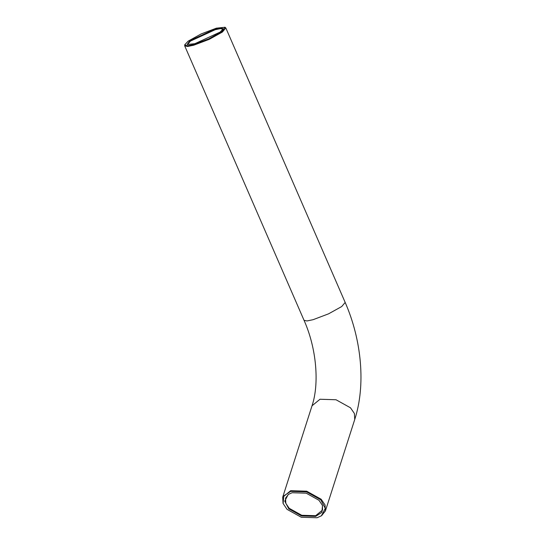 <?xml version="1.0" encoding="UTF-8"?>
<svg xmlns="http://www.w3.org/2000/svg" width="545" height="545" viewBox="0 0 545 545"><rect width="100%" height="100%" fill="white"/><g stroke="black" fill="none" stroke-linecap="round" stroke-linejoin="round"><path stroke-width="0.82" d="M315.698 516.374L321.897 512.327L322.497 505.467L318.995 500.283L306.229 493.177L292.093 492.741L288.237 494.479L284.742 501.134L288.796 508.839L301.562 515.938L315.698 516.374M322.402 505.229L322.551 510.031L315.644 515.706L301.753 515.277L289.204 508.301L285.825 503.355L285.532 498.157L288.455 494.335M317.074 517.75L301.296 517.26L287.038 509.337L283.134 503.546L283.802 495.889L290.723 491.372L306.501 491.856L320.753 499.785L325.276 508.383L321.373 515.815L317.074 517.75M321.577 515.672L325.399 510.951L325.065 504.956L321.168 499.247L306.685 491.195L290.662 490.698L282.685 497.244L283.053 503.308M215.173 29.035L189.926 40.637L187.112 44.526L194.878 43.689L220.126 32.087L223.212 28.824L221.032 27.89L215.173 29.035M187.453 44.69L190.423 41.107L215.227 29.703L220.548 28.606L223.103 29.192M216.351 28.183L225.024 27.25L221.883 31.59L208.939 38.763L193.7 44.54L187.16 45.821L184.728 44.772L188.168 41.134L201.112 33.954L216.351 28.183M216.767 28.599L216.317 28.728M184.728 44.772L184.694 45.848L187.616 46.475L193.761 45.208L209.232 39.342L222.38 32.053L225.828 27.959L225.024 27.25M282.685 497.244L312.019 405.8L319.997 399.253L336.02 399.751L350.496 407.803L354.4 413.505L354.734 419.5L325.399 510.951M312.019 405.8C319.418 384.048 316.713 348.616 304.042 320.324L306.964 320.957L313.109 319.683L328.581 313.825L341.729 306.535L345.176 302.441L225.828 27.959M321.795 515.529L321.373 515.815M282.957 503.069L283.134 503.546M304.042 320.324L184.694 45.848M345.176 302.441C361.744 340.25 365.858 385.335 354.734 419.5"/></g></svg>

